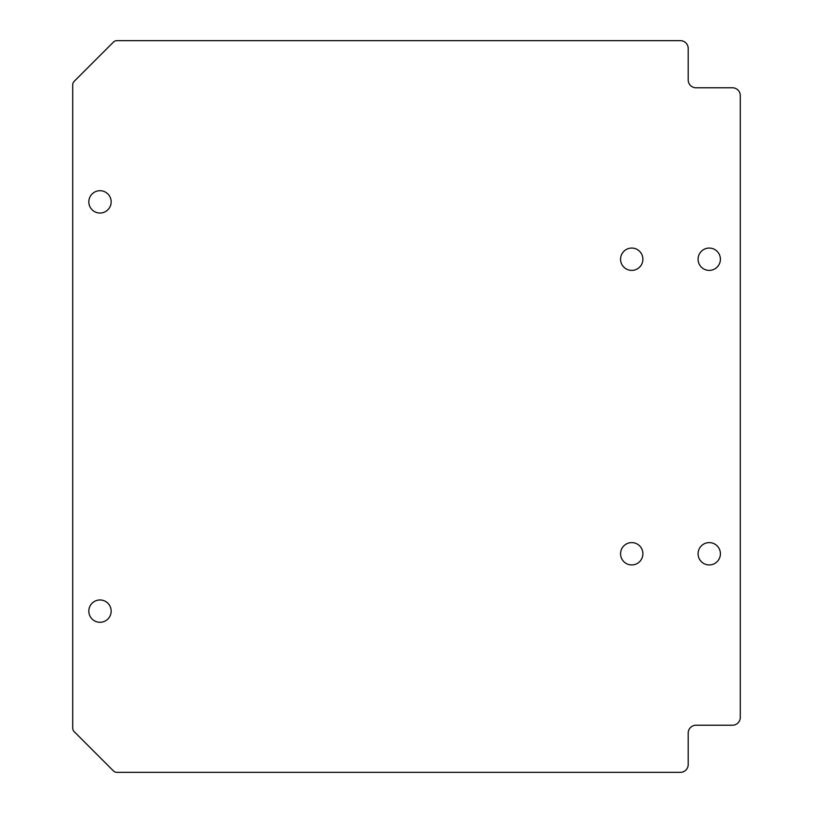 <?xml version="1.0" encoding="UTF-8"?>
<svg xmlns="http://www.w3.org/2000/svg" width="813" height="813" viewBox="0 0 813 813"><rect width="100%" height="100%" fill="white"/><g stroke="black" fill="none" stroke-linecap="round" stroke-linejoin="round"><path stroke-width="1.22" d="M620.573 259.225A11.158 11.158 0 0 0 631.731 270.394A11.158 11.158 0 0 0 642.89 259.225A11.158 11.158 0 0 0 631.731 248.067A11.158 11.158 0 0 0 620.573 259.225M698.082 259.225A11.158 11.158 0 0 0 709.241 270.394A11.158 11.158 0 0 0 720.399 259.225A11.158 11.158 0 0 0 709.241 248.067A11.158 11.158 0 0 0 698.082 259.225M620.573 553.775A11.158 11.158 0 0 0 631.731 564.933A11.158 11.158 0 0 0 642.89 553.775A11.158 11.158 0 0 0 631.731 542.606A11.158 11.158 0 0 0 620.573 553.775M698.082 553.775A11.158 11.158 0 0 0 709.241 564.933A11.158 11.158 0 0 0 720.399 553.775A11.158 11.158 0 0 0 709.241 542.606A11.158 11.158 0 0 0 698.082 553.775M88.83 201.868A11.158 11.158 0 0 0 99.989 213.036A11.158 11.158 0 0 0 111.157 201.868A11.158 11.158 0 0 0 99.989 190.709A11.158 11.158 0 0 0 88.83 201.868M88.83 611.132A11.158 11.158 0 0 0 99.989 622.291A11.158 11.158 0 0 0 111.157 611.132A11.158 11.158 0 0 0 99.989 599.964A11.158 11.158 0 0 0 88.83 611.132M116.93 40.65A4.959 4.959 0 0 0 113.424 42.103L74.166 81.361A4.959 4.959 0 0 0 72.713 84.867L72.713 728.133A4.959 4.959 0 0 0 74.166 731.639L113.424 770.897A4.959 4.959 0 0 0 116.93 772.35L680.39 772.35A7.815 7.815 0 0 0 688.205 764.535L688.205 733.041A7.815 7.815 0 0 1 696.019 725.226L732.483 725.226A7.815 7.815 0 0 0 740.287 717.412L740.287 95.588A7.815 7.815 0 0 0 732.483 87.774L696.019 87.774A7.815 7.815 0 0 1 688.205 79.959L688.205 48.465A7.815 7.815 0 0 0 680.39 40.65L116.93 40.65"/></g></svg>
